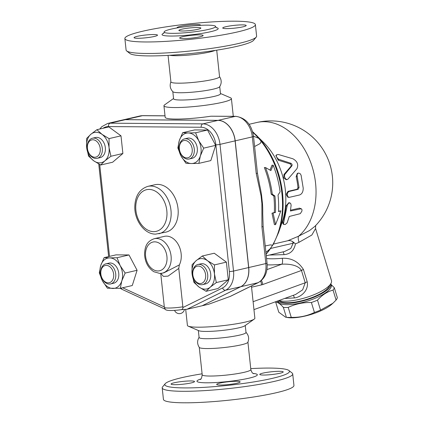 <?xml version="1.0" encoding="UTF-8"?>
<svg xmlns="http://www.w3.org/2000/svg" width="424" height="424" viewBox="0 0 424 424"><rect width="100%" height="100%" fill="white"/><g stroke="black" fill="none" stroke-linecap="round" stroke-linejoin="round"><path stroke-width="0.64" d="M197.43 27.502A11.061 1.304 173.9 0 1 200.875 28.074A11.061 1.304 173.9 0 1 190.016 30.549A11.061 1.304 173.9 0 1 178.88 30.427A11.061 1.304 173.9 0 1 185.458 28.514A11.061 1.304 173.9 0 1 197.43 27.502M172.202 33.348A25.88 3.058 -6.1 0 0 200.213 30.979A25.88 3.058 -6.1 0 0 215.609 26.5A25.88 3.058 -6.1 0 0 189.554 26.214A25.88 3.058 -6.1 0 0 164.141 32.001A25.88 3.058 -6.1 0 0 172.202 33.348M145.315 41.965A65.625 7.749 -6.1 0 0 216.33 35.955A65.625 7.749 -6.1 0 0 255.381 24.608A65.625 7.749 -6.1 0 0 189.305 23.871A65.625 7.749 -6.1 0 0 124.868 38.552A65.625 7.749 -6.1 0 0 145.315 41.965M154.309 36.469A11.798 1.394 173.9 0 1 141.515 38.16A11.798 1.394 173.9 0 1 134.048 37.657A11.798 1.394 173.9 0 1 145.633 35.017A11.798 1.394 173.9 0 1 157.511 35.15A11.798 1.394 173.9 0 1 154.309 36.469M177.327 27.889A11.798 1.394 173.9 0 1 177.126 27.671A11.798 1.394 173.9 0 1 188.712 25.032A11.798 1.394 173.9 0 1 200.589 25.164A11.798 1.394 173.9 0 1 200.531 25.329M225.939 26.696A11.798 1.394 173.9 0 1 238.733 25A11.798 1.394 173.9 0 1 246.201 25.504A11.798 1.394 173.9 0 1 234.615 28.143A11.798 1.394 173.9 0 1 222.738 28.011A11.798 1.394 173.9 0 1 225.939 26.696M199.45 34.874A11.798 1.394 173.9 0 1 203.123 35.489A11.798 1.394 173.9 0 1 191.537 38.128A11.798 1.394 173.9 0 1 179.659 37.996A11.798 1.394 173.9 0 1 186.682 35.955A11.798 1.394 173.9 0 1 199.45 34.874M255.381 24.608L256.61 36.109A65.625 7.749 173.9 0 1 256.244 37.074A65.625 7.749 173.9 0 1 213.956 48.013A65.625 7.749 173.9 0 1 146.545 53.472A65.625 7.749 173.9 0 1 126.659 50.922A65.625 7.749 173.9 0 1 126.098 50.059L124.868 38.552M126.659 50.922L129.882 53.482A62.678 7.404 -6.1 0 0 148.872 55.915A62.678 7.404 -6.1 0 0 213.251 50.705A62.678 7.404 -6.1 0 0 253.637 40.259L256.244 37.074M168.063 55.374L170.899 81.906A24.465 2.889 -6.1 0 0 178.52 83.178A24.465 2.889 -6.1 0 0 204.993 80.936A24.465 2.889 -6.1 0 0 219.553 76.707L216.717 50.175M170.936 81.7C169.478 85.51 170.146 88.87 172.95 91.785A23.596 2.788 -6.1 0 0 180.152 92.745A23.596 2.788 -6.1 0 0 204.596 90.752A23.596 2.788 -6.1 0 0 219.637 86.793C221.757 83.358 221.704 79.929 219.473 76.511M172.817 91.653L173.58 98.797A23.596 2.788 -6.1 0 0 180.931 100.027A23.596 2.788 -6.1 0 0 206.467 97.865A23.596 2.788 -6.1 0 0 220.501 93.784L219.738 86.639M173.548 98.511L164.576 104.882A33.92 4.007 -6.1 0 0 163.945 105.783A33.92 4.007 -6.1 0 0 174.508 107.548A33.92 4.007 -6.1 0 0 211.216 104.437A33.92 4.007 -6.1 0 0 231.398 98.575A33.92 4.007 -6.1 0 0 230.587 97.827L220.475 93.497M210.913 116.208L235.209 116.388A4.426 3.058 -89.6 0 1 235.712 116.33L210.913 116.208A33.92 4.007 173.9 0 1 175.743 119.075A33.92 4.007 173.9 0 1 165.174 117.31L163.945 105.783M122.801 119.95A20.649 14.729 76.9 0 1 122.854 119.939A20.649 14.729 76.9 0 1 125.334 119.663L218.09 120.352A20.649 14.729 76.9 0 1 235.198 140.853L248.734 267.533A20.649 14.729 76.9 0 1 240.779 286.714L202.163 305.746M248.734 267.533L265.853 263.569A4.426 0.525 -6.1 0 0 267.056 263.071L263.14 226.421A4.426 0.525 173.9 0 1 261.937 226.914L265.853 263.569A20.649 14.729 76.9 0 1 257.898 282.744A4.426 3.058 63.7 0 0 258.359 282.58L230.46 296.328L208.55 304.278L202.216 305.746M181.202 309.674L187.011 309.271L202.116 305.768L240.678 286.735A20.649 14.729 -103.1 0 0 248.634 267.56L235.097 140.874A20.649 14.729 -103.1 0 0 217.989 120.379L125.234 119.69A20.649 14.729 -103.1 0 0 122.753 119.96L107.648 123.463L101.792 126.686L99.815 129.018M181.022 309.674L181.377 309.647C175.451 310.575 167.962 310.803 166.616 310.061C165.779 310.14 165.021 309.229 164.353 307.342A13.271 1.569 173.9 0 0 182.866 306.812L182.871 307.543C182.935 308.82 182.32 309.531 181.022 309.674M179.336 264.921L164.051 272.759L162.27 273.173A17.697 12.625 -103.1 0 0 170.867 254.548A17.697 12.625 -103.1 0 0 156.408 238.458A17.697 12.625 -103.1 0 0 154.278 238.691L164.348 236.359A17.697 12.625 76.9 0 1 166.478 236.126A17.697 12.625 76.9 0 1 179.156 246.307A17.697 12.625 76.9 0 1 179.336 264.921L178.764 268.424L182.866 306.812M182.675 132.696L188.192 132.961A15.487 11.045 -103.1 0 0 179.315 140.535L182.675 132.696L194.621 129.924L207.548 130.02L215.646 145.358L210.813 160.601L198.872 163.367L191.463 163.542A15.487 11.045 -103.1 0 0 200.34 155.968A15.487 11.045 -103.1 0 0 198.708 140.678A15.487 11.045 -103.1 0 0 188.192 132.961L195.602 132.792L198.708 140.678L203.7 148.13L200.34 155.968L198.872 163.367M226.395 262.133L214.449 264.905L214.449 273.952A15.487 11.045 -103.1 0 0 207.437 260.67A15.487 11.045 -103.1 0 0 196.243 260.585A15.487 11.045 -103.1 0 0 192.056 273.782A15.487 11.045 -103.1 0 0 199.073 287.069L193.948 282.395L192.056 273.782L192.061 264.74L196.243 260.585L202.312 255.995L214.258 253.223L226.395 262.133L228.282 279.792L218.031 288.532L206.085 291.304L199.073 287.069A15.487 11.045 -103.1 0 0 210.267 287.149A15.487 11.045 -103.1 0 0 214.449 273.952L216.335 282.559L210.267 287.149L206.085 291.304M104.124 257.628L109.646 257.893A15.487 11.045 -103.1 0 0 100.769 265.466A15.487 11.045 -103.1 0 0 102.401 280.757L99.296 272.871L100.769 265.466L104.124 257.628L116.07 254.856L128.997 254.957L137.095 270.289L132.267 285.532L120.321 288.304L107.394 288.209L102.401 280.757A15.487 11.045 -103.1 0 0 112.911 288.474A15.487 11.045 -103.1 0 0 121.789 280.9L120.321 288.304M96.91 129.691L108.857 126.924L120.994 135.834L122.88 153.488L112.63 162.233L100.684 165.005L93.672 160.765L88.547 156.09L86.66 147.483L86.66 138.436L90.842 134.286A15.487 11.045 -103.1 0 0 86.66 147.483A15.487 11.045 -103.1 0 0 93.672 160.765A15.487 11.045 -103.1 0 0 104.866 160.85A15.487 11.045 -103.1 0 0 109.047 147.647A15.487 11.045 -103.1 0 0 102.036 134.366A15.487 11.045 -103.1 0 0 90.842 134.286L96.91 129.691L102.036 134.366L109.047 138.606L109.047 147.647L110.934 156.26L104.866 160.85L100.684 165.005M207.548 130.02L195.602 132.792M215.646 145.358L203.7 148.13M228.282 279.792L216.335 282.559M202.312 255.995L207.437 260.67L214.449 264.905M191.463 163.542L185.945 163.272L180.953 155.825A15.487 11.045 -103.1 0 0 191.463 163.542M180.953 155.825L177.847 147.934L179.315 140.535A15.487 11.045 -103.1 0 0 180.953 155.825M184.477 138.892L187.498 138.192A10.324 7.362 76.9 0 1 197.001 146.587A10.324 7.362 76.9 0 1 192.162 158.306L189.141 159.005A10.324 7.362 -103.1 0 0 193.98 147.287A10.324 7.362 -103.1 0 0 184.477 138.892A10.324 7.362 -103.1 0 0 179.347 148.893A10.324 7.362 -103.1 0 0 189.141 159.005M179.405 149.137A8.851 6.312 76.9 0 1 188.192 141.643A8.851 6.312 76.9 0 1 189.809 156.774A8.851 6.312 76.9 0 1 179.405 149.137M197.902 264.512L200.923 263.813A10.324 7.362 76.9 0 1 202.163 263.675A10.324 7.362 76.9 0 1 210.596 273.061A10.324 7.362 76.9 0 1 205.582 283.926L202.561 284.626A10.324 7.362 -103.1 0 0 207.575 273.761A10.324 7.362 -103.1 0 0 199.142 264.375A10.324 7.362 -103.1 0 0 197.902 264.512A10.324 7.362 -103.1 0 0 193.058 276.231A10.324 7.362 -103.1 0 0 202.561 284.626M198.289 266.065A8.851 6.312 76.9 0 1 205.232 279.209A8.851 6.312 76.9 0 1 194.15 279.13A8.851 6.312 76.9 0 1 198.289 266.065M109.646 257.893L117.05 257.723L120.156 265.61A15.487 11.045 -103.1 0 0 109.646 257.893M128.997 254.957L117.05 257.723M120.156 265.61L125.149 273.061L121.789 280.9A15.487 11.045 -103.1 0 0 120.156 265.61M137.095 270.289L125.149 273.061M105.926 263.829L108.947 263.129A10.324 7.362 76.9 0 1 118.741 273.241A10.324 7.362 76.9 0 1 113.611 283.243L110.59 283.942A10.324 7.362 -103.1 0 0 115.72 273.941A10.324 7.362 -103.1 0 0 105.926 263.829A10.324 7.362 -103.1 0 0 101.087 275.547A10.324 7.362 -103.1 0 0 110.59 283.942M113.648 274.164A8.851 6.312 76.9 0 1 104.861 281.658A8.851 6.312 76.9 0 1 103.244 266.526A8.851 6.312 76.9 0 1 113.648 274.164M120.994 135.834L109.047 138.606M122.88 153.488L110.934 156.26M92.501 138.208L95.522 137.508A10.324 7.362 76.9 0 1 105.025 145.904A10.324 7.362 76.9 0 1 100.186 157.622L97.165 158.322A10.324 7.362 -103.1 0 0 102.004 146.603A10.324 7.362 -103.1 0 0 92.501 138.208A10.324 7.362 -103.1 0 0 87.487 149.073A10.324 7.362 -103.1 0 0 95.925 158.459A10.324 7.362 -103.1 0 0 97.165 158.322M94.759 157.235A8.851 6.312 76.9 0 1 87.821 144.091A8.851 6.312 76.9 0 1 98.898 144.171A8.851 6.312 76.9 0 1 94.759 157.235M160.85 273.401L163.362 276.379L168.079 276.125L178.764 268.424M265.228 245.968L270.305 244.897L271.736 245.046L272.288 245.629L270.438 248.575L265.912 252.386M253.488 136.162L258.651 138.293L261.136 141.266L260.575 142.925L259.854 143.709L254.601 146.524M263.14 226.421L262.737 213.701A84.8 60.484 -103.1 0 0 262.467 203.61L261.597 195.438A84.8 60.484 -103.1 0 0 259.583 184.816L257.432 173.04L253.515 136.39C251.607 124.465 245.671 117.777 235.712 116.33M271.985 213.208L274.317 212.504A80.12 57.145 -103.1 0 0 273.825 195.999L271.185 194.181A81.053 57.812 -103.1 0 0 264.353 167.549L265.519 167.559A82.563 58.888 76.9 0 1 272.277 194.187L274.916 196.005A81.625 58.221 76.9 0 1 275.43 212.509L271.985 213.208L274.402 224.619L275.574 224.63L280.863 210.866L278.536 211.571A80.38 57.33 -103.1 0 0 278.043 195.067L280.089 191.839A79.442 56.662 -103.1 0 0 273.167 165.206L270.899 170.596L265.519 167.559M269.982 170.072L271.996 165.201L273.167 165.206M278.552 211.216L280.863 210.866M275.43 212.509L274.317 212.504M273.098 213.214L275.574 224.63M274.916 196.005L273.825 195.999M272.277 194.187L271.185 194.181M218.09 120.352L235.209 116.388A20.649 14.729 76.9 0 1 252.317 136.883L256.234 173.533A4.426 0.525 -6.1 0 0 257.432 173.04M256.234 173.533L261.067 195.793A4.426 1.219 -15.5 0 0 261.597 195.438M262.467 203.61L261.894 203.547L261.937 226.914M269.373 255.047L284.006 254.638C290.308 254.093 294.113 250.515 295.422 243.901L294.102 242.719A4.426 1.32 -17 0 0 293.159 243.238L290.758 248.512L284.446 251.549L266.272 255.762M284.006 254.638A4.426 1.007 85.5 0 0 283.041 251.877M295.422 243.901L299.005 242.311L311.836 235.034L315.578 228.547L331.462 280.577A29.495 8.809 163 0 1 330.847 283.645A29.495 8.809 163 0 1 307.543 297.07A29.495 8.809 163 0 1 278.833 300.574M282.267 258.28A4.426 1.479 -95.9 0 1 281.769 264.226C288.548 263.712 298.369 264.979 301.469 270.47A4.426 1.32 163 0 1 303.441 269.516C298.401 261.592 291.341 257.845 282.267 258.28C275.515 258.894 270.279 258.969 266.569 258.507M284.695 298.443L294.373 297.924C300.95 297.277 308.974 290.398 307.199 281.817L303.441 269.516M278.626 300.648L280.683 301.618A26.548 7.929 -17 0 0 306.388 299.466A26.548 7.929 -17 0 0 328.907 286.894L330.847 283.645M277.757 300.966A28.021 8.369 -17 0 0 298.856 301.867A28.021 8.369 -17 0 0 330.868 283.698A28.021 8.369 -17 0 0 330.853 283.64M277.566 301.035L277.683 301.411A28.021 8.369 -17 0 0 299.27 303.213A28.021 8.369 -17 0 0 331.282 285.045L330.868 283.698M331.139 284.584L334.298 287.711A30.602 9.137 163 0 1 333.052 290.101C327.307 291.627 322.123 294.977 317.496 300.15A30.602 9.137 163 0 1 311.391 302.508C303.107 302.317 295.385 303.955 288.214 307.416A30.602 9.137 163 0 1 283.359 307.379C280.259 303.844 277.72 302.132 275.733 302.243A30.602 9.137 163 0 1 275.934 301.628M283.359 307.379L286.401 317.343A30.602 9.137 -17 0 0 291.256 317.38C299.54 317.571 307.262 315.933 314.433 312.472A30.602 9.137 -17 0 0 320.539 310.114L332.872 303.266L336.089 300.065A30.602 9.137 -17 0 0 337.34 297.675L334.298 287.711M288.214 307.416L291.256 317.38M332.872 303.266L331.812 304.22A27.284 8.146 163 0 1 287.954 317.608L286.401 317.343M275.733 302.243L278.775 312.207L285.76 317.306M311.391 302.508L314.433 312.472M317.496 300.15L320.539 310.114M333.052 290.101L336.089 300.065M314.778 226.448L309.541 230.555L298.533 236.232A8.851 2.756 -112.9 0 0 299.005 242.311L311.836 235.034L315.578 228.547L315.652 225.409M266.124 254.342L273.332 244.298L278.669 232.363L282.209 221.98A61.941 44.181 -103.1 0 0 263.823 142.676L252.561 131.61M273.464 244.07L287.636 240.784L298.533 236.232A61.941 44.181 -103.1 0 0 310.776 162.636A61.941 44.181 -103.1 0 0 256.796 122.504L249.1 124.29M287.244 179.511L286.221 179.739L283.736 177.958L283.942 174.524L290.975 166.293C291.405 165.302 291.081 164.486 290.005 163.855L278.245 160.182L275.86 155.597L276.665 154.781L276.289 155.65L276.469 156.843L278.467 159.212L290.928 163.293C292.014 163.945 292.343 164.777 291.919 165.789L284.615 174.688L284.552 177.126L286.02 179.267L287.048 179.543L287.976 179.114L296.89 168.768C298.719 164.65 297.399 161.327 292.926 158.793L278.335 154.484L276.665 154.781M283.857 224.508L282.866 223.681L282.713 221.858A61.941 44.181 -103.1 0 0 286.025 205.889L288.93 202.608L290.647 203.377L291.134 205.152L290.398 211.009L301.31 208.756L301.968 209.657L301.946 211.057L300.293 213.659L289.263 216.473L287.133 222.854L285.288 224.487L283.81 224.466L283.545 223.263L287.276 205.322L288.405 203.419L289.99 202.926M290.525 210.219L299.418 208.157L301.3 208.751M288.876 197.356L287.79 197.165L286.226 194.319L288.039 191.346L297.102 189.242L297.971 187.556A61.941 44.181 -103.1 0 0 296.137 176.681L297.325 173.384L298.332 173.072L297.404 173.861L297.039 175.472L299.042 187.572L298.173 189.295L288.601 191.616L287.509 193.196L287.35 195.316L288.023 196.858L289.152 197.372L299.482 195.003C301.968 194.091 303.213 191.796 303.208 188.129L301.082 175.128L299.954 173.458L298.332 173.072M294.102 242.719L292.677 241.664C291.076 240.615 289.396 240.323 287.636 240.784M253.95 309.61L295.528 294.51L302.63 289.852L305.227 282.771L253.107 301.703L251.554 287.202L261.566 284.88A20.649 14.262 90.4 0 0 262.785 284.52L301.469 270.47L305.227 282.771A4.426 1.32 163 0 1 307.199 281.817M293.185 295.358A4.426 1.479 -95.9 0 1 294.373 297.924M185.707 309.451L187.413 325.42A33.92 4.007 -6.1 0 0 188.224 326.162A33.92 4.007 -6.1 0 0 197.982 327.185A33.92 4.007 -6.1 0 0 231.419 324.572A33.92 4.007 -6.1 0 0 254.236 319.108A33.92 4.007 -6.1 0 0 254.872 318.212L251.427 285.999M188.224 326.162L198.872 330.725A23.596 2.788 -6.1 0 0 205.661 331.436A23.596 2.788 -6.1 0 0 228.918 329.618A23.596 2.788 -6.1 0 0 244.791 325.817L254.236 319.108M198.342 330.497L199.089 337.488A23.596 2.788 -6.1 0 0 206.44 338.718A23.596 2.788 -6.1 0 0 231.976 336.555A23.596 2.788 -6.1 0 0 246.01 332.474L245.263 325.484M199.174 337.197C197.054 340.631 197.107 344.06 199.338 347.479A24.465 2.889 -6.1 0 0 206.88 348.56A24.465 2.889 -6.1 0 0 232.585 346.44A24.465 2.889 -6.1 0 0 247.876 342.295C249.333 338.479 248.665 335.119 245.862 332.209M250.748 368.62A62.678 7.404 173.9 0 1 288.935 370.507A62.678 7.404 173.9 0 1 255.534 381.632A62.678 7.404 173.9 0 1 184.35 387.918A62.678 7.404 173.9 0 1 165.174 383.736A62.678 7.404 173.9 0 1 202.094 373.82M220.358 385.029A11.798 1.394 173.9 0 1 216.68 384.414A11.798 1.394 173.9 0 1 228.266 381.775A11.798 1.394 173.9 0 1 240.143 381.907A11.798 1.394 173.9 0 1 233.126 383.948A11.798 1.394 173.9 0 1 220.358 385.029M280.02 373.237A11.798 1.394 173.9 0 1 267.226 374.927A11.798 1.394 173.9 0 1 259.758 374.429A11.798 1.394 173.9 0 1 271.344 371.79A11.798 1.394 173.9 0 1 283.221 371.922A11.798 1.394 173.9 0 1 280.02 373.237M174.275 382.755A11.798 1.394 173.9 0 1 187.069 381.065A11.798 1.394 173.9 0 1 194.531 381.568A11.798 1.394 173.9 0 1 182.951 384.208A11.798 1.394 173.9 0 1 171.073 384.075A11.798 1.394 173.9 0 1 174.275 382.755M165.174 383.736L162.567 386.916A65.625 7.749 -6.1 0 0 162.201 387.881A65.625 7.749 -6.1 0 0 182.649 391.299A65.625 7.749 -6.1 0 0 253.669 385.284A65.625 7.749 -6.1 0 0 292.714 373.936A65.625 7.749 -6.1 0 0 292.152 373.067L288.935 370.507M162.201 387.881L163.431 399.387A65.625 7.749 -6.1 0 0 183.878 402.8A65.625 7.749 -6.1 0 0 254.898 396.79A65.625 7.749 -6.1 0 0 293.943 385.437L292.714 373.936M216.081 27.565A28.244 3.334 173.9 0 1 206.053 32.664A28.244 3.334 173.9 0 1 170.84 36.051A28.244 3.334 173.9 0 1 163.908 33.141M215.111 50.424A24.465 2.889 173.9 0 1 175.584 55.692A24.465 2.889 173.9 0 1 169.69 55.279M125.334 119.663L142.453 115.694A4.426 3.058 -89.6 0 1 142.952 115.641L139.973 115.969A20.649 14.729 76.9 0 1 142.453 115.694L165.021 115.863M240.779 286.714L257.898 282.744L230.174 296.429M240.678 286.735L225.573 290.239A20.649 14.729 -103.1 0 0 233.529 271.058L219.992 144.377A20.649 14.729 -103.1 0 0 202.884 123.877L110.129 123.188A20.649 14.729 -103.1 0 0 107.648 123.463M187.011 309.271L225.573 290.239A2.952 2.041 63.7 0 1 222.563 287.949L182.871 307.543M103.043 128.271A17.697 12.625 76.9 0 1 108.427 126.569L201.183 127.258A17.697 12.625 76.9 0 1 215.848 144.828L229.384 271.514A2.952 0.35 -6.1 0 0 233.529 271.058L248.634 267.56M229.384 271.514A17.697 12.625 76.9 0 1 222.563 287.949M215.848 144.828A2.952 0.35 -6.1 0 0 219.992 144.377L235.097 140.874M201.183 127.258A2.952 2.035 -89.6 0 1 202.884 123.877L217.989 120.379M108.427 126.569A2.952 2.035 -89.6 0 1 110.129 123.188L125.234 119.69M109.519 256.377L99.698 164.486M121.365 288.06A2.952 1.807 114.7 0 0 122.17 289.406L120.172 288.309M164.311 306.939L122.631 287.769M157.818 270.963A14.75 10.521 76.9 0 1 146.248 249.047A14.75 10.521 76.9 0 1 164.713 249.185A14.75 10.521 76.9 0 1 157.818 270.963M261.136 141.266A76.887 54.839 76.9 0 1 272.288 245.629M252.741 132.24A76.887 54.839 76.9 0 1 258.651 138.293M270.438 248.575A76.887 54.839 76.9 0 1 266.108 254.214M235.198 140.853L252.317 136.883A4.426 0.525 -6.1 0 0 253.515 136.39M261.067 195.793L261.894 203.547M278.669 232.363A76.113 54.288 -103.1 0 0 256.08 134.912M292.677 241.664L293.159 243.238L270.756 248.432M283.942 174.524L284.933 174.169M278.245 160.182L279.103 159.488M290.005 163.855L290.928 163.293M290.975 166.293L291.919 165.789M282.713 221.858L283.704 222.621M299.418 208.157L300.468 208.672M286.025 205.889L287.096 206.276M288.039 191.346L289.11 191.394M296.137 176.681L297.16 176.437M297.971 187.556L299.042 187.572M297.102 189.242L298.173 189.295M267.184 264.841C271.18 265.016 276.04 264.815 281.769 264.226L266.919 269.622M261.46 280.465A10.324 7.229 70 0 1 262.785 284.52M261.566 284.88A10.324 7.362 -103.1 0 0 260.643 281.144M253.796 373.751C253.791 373.3 252.317 374.456 250.849 369.574A24.465 2.889 173.9 0 1 236.295 373.804A24.465 2.889 173.9 0 1 209.822 376.046A24.465 2.889 173.9 0 1 202.2 374.774L199.269 347.389M200.764 379.024A30.364 3.588 -6.1 0 0 206.414 382.803A30.364 3.588 -6.1 0 0 245.978 378.833A30.364 3.588 -6.1 0 0 253.149 373.422M153.615 231.642A21.386 15.253 76.9 0 1 136.841 199.874A21.386 15.253 76.9 0 1 163.616 200.075A21.386 15.253 76.9 0 1 153.615 231.642M158.868 233.767A24.332 17.358 -103.1 0 0 170.278 206.144A24.332 17.358 -103.1 0 0 147.875 186.359C139.512 189.109 135.15 195.936 134.8 206.838C134.509 220.432 144.478 234.324 155.608 234.127L165.917 232.135A24.332 17.358 76.9 0 0 177.327 204.511A24.332 17.358 76.9 0 0 154.924 184.726L147.875 186.359M215.609 26.5L216.373 27.809M163.675 33.443L164.141 32.001M233.295 116.314L231.398 98.575M108.634 256.584L98.739 163.961M165.27 309.234L122.17 289.406M154.278 238.691C145.909 241.685 144.923 247.589 144.558 254.225C144.987 262.069 148.082 267.904 153.843 271.731L159.811 273.443L162.27 273.173M174.566 310.373A5.162 5.162 0 0 0 184.424 309.546M160.728 273.411L164.353 307.342M258.359 282.58C264.921 278.621 267.82 272.123 267.056 263.071M165.016 115.805L142.952 115.641M139.973 115.969L122.854 119.939M314.767 226.464A61.941 61.941 0 0 0 256.796 122.504M250.849 369.574L247.923 342.189M202.2 374.774C201.686 378.049 201.018 379.618 200.202 379.48L200.213 379.475"/></g></svg>
